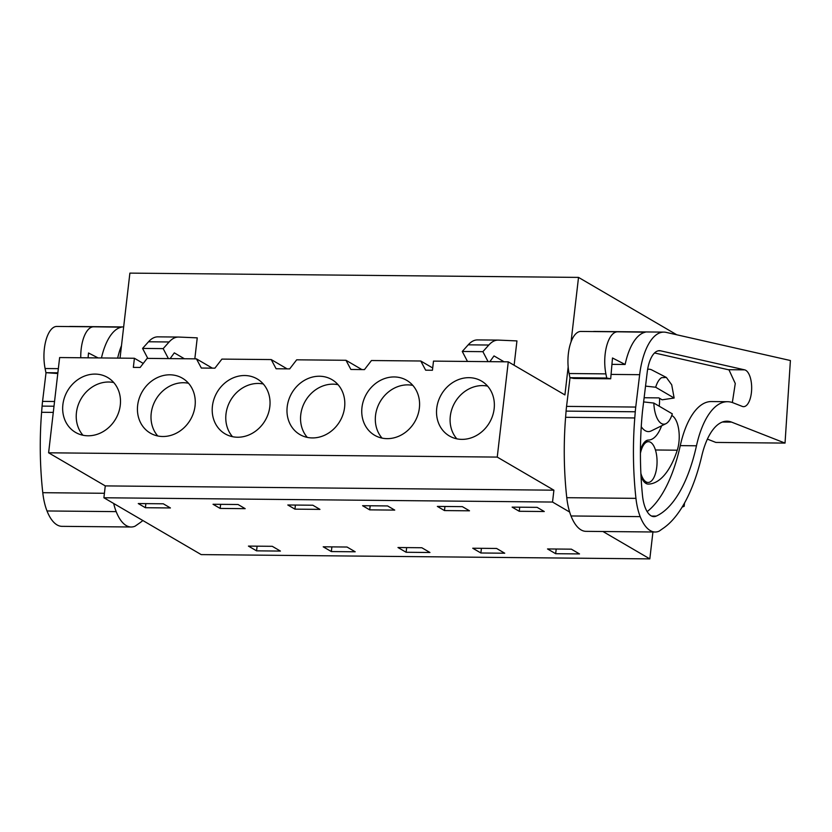 <?xml version="1.0" encoding="UTF-8"?>
<svg xmlns="http://www.w3.org/2000/svg" width="832" height="832" viewBox="0 0 832 832"><rect width="100%" height="100%" fill="white"/><g stroke="black" fill="none" stroke-linecap="round" stroke-linejoin="round"><path stroke-width="1.25" d="M684.538 502.944L684.154 506.314L682.115 507.104M571.054 341.931L578.521 277.399L676.749 334.776M569.65 512.054L552.531 502.05L553.904 490.183L497.245 457.09L508.269 361.837L564.918 394.93L568.173 366.85M652.933 531.991L649.823 558.886L602.95 531.513M578.521 277.399L129.886 273.114L120.047 358.134M194.823 358.842L197.246 337.854L178.766 337.054C175.396 336.939 172.182 338.582 169.114 341.973L148.512 341.775C151.57 338.385 154.783 336.742 158.153 336.856M514.124 365.258L516.942 340.912L498.462 340.111A48.932 21.081 90.5 0 0 498.16 340.101A48.932 21.081 90.5 0 0 488.81 345.03L482.882 351.666L462.27 351.468L468.208 344.833L488.81 345.03M508.269 361.837L433.493 361.119L432.442 370.25L425.651 370.188L420.763 361.005L371.457 360.526L364.458 369.606L350.886 369.47L345.987 360.287L296.681 359.819L289.682 368.888L276.11 368.763L271.222 359.57L221.915 359.102L214.906 368.17L201.334 368.046L196.446 358.862L147.139 358.384L140.14 367.463L133.349 367.39L134.41 358.27L59.634 357.552L48.61 452.806L497.245 457.09M436.738 408.242A31.803 27.872 120.3 0 1 481.478 381.056A31.803 27.872 120.3 0 1 494.146 408.793A31.803 27.872 120.3 0 1 449.394 435.978A31.803 27.872 120.3 0 1 436.738 408.242M137.644 405.382A31.803 27.872 120.3 0 1 182.395 378.196A31.803 27.872 120.3 0 1 195.052 405.933A31.803 27.872 120.3 0 1 150.311 433.118A31.803 27.872 120.3 0 1 137.644 405.382M344.594 407.358A31.803 27.872 120.3 0 1 299.853 434.543A31.803 27.872 120.3 0 1 287.196 406.806A31.803 27.872 120.3 0 1 331.937 379.621A31.803 27.872 120.3 0 1 344.594 407.358M269.828 406.65A31.803 27.872 120.3 0 1 225.077 433.836A31.803 27.872 120.3 0 1 212.42 406.099A31.803 27.872 120.3 0 1 257.161 378.914A31.803 27.872 120.3 0 1 269.828 406.65M62.878 404.664A31.803 27.872 120.3 0 1 107.619 377.478A31.803 27.872 120.3 0 1 120.276 405.215A31.803 27.872 120.3 0 1 75.535 432.401A31.803 27.872 120.3 0 1 62.878 404.664M361.962 407.524A31.803 27.872 120.3 0 1 406.713 380.338A31.803 27.872 120.3 0 1 419.37 408.075A31.803 27.872 120.3 0 1 374.629 435.261A31.803 27.872 120.3 0 1 361.962 407.524M553.904 490.183L105.269 485.898L48.61 452.806M552.531 502.05L103.896 497.765L105.269 485.898M649.823 558.886L201.188 554.601L103.896 497.765M519.251 511.285L544.274 511.524L537.15 507.364L512.127 507.125L519.251 511.285L519.73 507.198M256.568 550.846L248.425 546.094L272.272 546.312L280.415 551.075L256.568 550.846L257.109 546.177M220.158 508.435L213.034 504.265L238.056 504.504L245.18 508.664L220.158 508.435L220.636 504.338M480.886 552.989L472.742 548.236L496.59 548.454L504.733 553.218L480.886 552.989L481.426 548.319M444.475 510.578L437.351 506.407L462.374 506.646L469.498 510.806L444.475 510.578L444.954 506.48M331.344 551.564L323.201 546.801L347.048 547.03L355.191 551.782L331.344 551.564L331.885 546.884M406.12 552.271L397.977 547.518L421.824 547.747L429.957 552.5L406.12 552.271L406.661 547.602M294.934 509.142L287.81 504.982L312.832 505.222L319.956 509.382L294.934 509.142L295.412 505.055M555.662 553.706L579.509 553.925L571.366 549.172L547.518 548.943L555.662 553.706L556.202 549.026M145.392 507.718L138.268 503.558L163.29 503.797L170.414 507.957L145.392 507.718L145.86 503.63M369.71 509.86L362.586 505.7L387.608 505.939L394.732 510.099L369.71 509.86L370.178 505.773M644.124 397.748L658.83 397.883L662.116 399.807L674.138 398.029L655.668 387.244L645.538 386.11M640.879 473.356A20.384 8.778 90.5 0 0 648.086 482.456A20.384 8.778 90.5 0 0 656.76 467.022A20.384 8.778 90.5 0 0 648.471 441.678A20.384 8.778 90.5 0 0 640.422 453.284M143.25 363.428L134.41 358.27M212.347 368.15L196.446 358.862M287.123 368.867L271.222 359.57M361.889 369.574L345.987 360.287M432.702 367.973L420.763 361.005M157.862 336.856L178.766 337.054M168.397 358.592L163.176 348.618L169.114 341.973M184.371 358.748L174.314 352.862L170.134 358.613M147.794 358.394L142.574 348.421L148.512 341.775M467.49 361.452L462.27 351.468M468.208 344.833C471.266 341.432 474.479 339.789 477.849 339.914L498.16 340.101M488.093 361.65L482.882 351.666M504.067 361.795L494.01 355.919L489.84 361.66M487.614 386.131A31.803 27.872 -59.7 0 0 450.31 416.166A31.803 27.872 -59.7 0 0 456.83 438.828M188.531 383.271A31.803 27.872 -59.7 0 0 151.216 413.306A31.803 27.872 -59.7 0 0 157.747 435.968M338.073 384.696A31.803 27.872 -59.7 0 0 300.758 414.742A31.803 27.872 -59.7 0 0 307.289 437.393M263.297 383.989A31.803 27.872 -59.7 0 0 225.992 414.024A31.803 27.872 -59.7 0 0 232.513 436.686M113.755 382.554A31.803 27.872 -59.7 0 0 76.44 412.599A31.803 27.872 -59.7 0 0 82.971 435.25M412.849 385.414A31.803 27.872 -59.7 0 0 375.534 415.449A31.803 27.872 -59.7 0 0 382.054 438.11M653.838 403.062A23.65 10.192 -89.5 0 0 665.922 423.675A23.65 10.192 -89.5 0 0 666.37 423.436C668.834 421.886 670.81 418.694 672.308 413.847L653.838 403.062L643.625 401.918M641.243 426.691A31.19 13.437 90.5 0 0 651.238 430.903L665.922 423.675M655.668 387.244C657.155 382.408 659.131 379.215 661.596 377.655L666.37 377.458L651.82 369.949A31.19 13.437 90.5 0 0 647.629 369.356M163.176 348.618L142.574 348.421M666.37 377.458L671.705 384.779L674.138 398.029M785.034 443.092L790.4 360.526L666.151 332.374A57.086 24.596 90.5 0 0 663.874 332.114A57.086 24.596 90.5 0 0 639.652 374.681L635.742 407.056A52.198 22.485 90.5 0 0 635.263 411.778L634.774 417.955A187.574 80.798 90.5 0 0 635.95 498.358A44.034 18.97 90.5 0 0 640.193 516.63A48.058 20.696 90.5 0 0 655.158 532.012A48.058 20.696 90.5 0 0 659.09 531.18L663.582 528.039A146.796 63.232 90.5 0 0 701.761 456.009A65.239 28.101 90.5 0 1 727.012 421.2A65.239 28.101 90.5 0 1 731.557 422.105L785.034 443.092L715.853 442.426L707.408 439.119M663.874 332.114L594.693 331.448A57.086 24.596 90.5 0 0 592.998 331.562M580.871 331.448L617.666 331.802A29.359 12.646 90.5 0 1 617.698 331.802L645.32 332.197A57.086 24.596 90.5 0 0 625.123 364.478L612.498 357.989L610.688 378.799L573.893 378.456L569.92 377.686L569.098 373.526L605.894 373.88A29.359 12.646 90.5 0 1 617.666 331.802L580.902 331.448A29.359 12.646 90.5 0 0 580.871 331.448A29.359 12.646 90.5 0 0 569.098 373.526M611.946 364.354L625.123 364.478M570.024 377.707L566.561 406.39A52.198 22.485 90.5 0 0 566.082 411.112L565.594 417.3A187.574 80.798 90.5 0 0 566.769 497.692A44.034 18.97 90.5 0 0 571.012 515.965A48.058 20.696 90.5 0 0 585.988 531.346L655.158 532.012M733.106 402.813L742.269 406.401A18.439 7.946 90.5 0 0 743.548 406.661A18.439 7.946 90.5 0 0 751.629 389.792A18.439 7.946 90.5 0 0 745.191 370.032A18.439 7.946 90.5 0 0 744.64 369.855L660.629 350.823A28.912 12.449 90.5 0 0 659.474 350.688A28.912 12.449 90.5 0 0 647.213 372.247L642.47 411.434A187.574 80.798 90.5 0 0 642.491 495.55A27.81 11.981 90.5 0 0 653.89 516.62A27.81 11.981 90.5 0 0 656.261 516.1A131.03 56.441 90.5 0 0 696.467 445.786A79.373 34.185 90.5 0 1 727.574 401.71A79.373 34.185 90.5 0 1 733.106 402.813M610.688 378.799L606.726 378.04L605.894 373.88M727.574 401.71L711.391 401.554A79.373 34.185 90.5 0 0 680.274 445.63L696.467 445.786M647.13 511.628A131.03 56.441 90.5 0 0 680.274 445.63M732.347 402.532L735.27 383.49L728.998 369.876L654.566 352.966M606.726 378.04L569.92 377.686M641.014 476.122A22.017 9.485 90.5 0 0 648.211 484.089A22.017 9.485 90.5 0 0 648.336 484.089A83.689 36.057 90.5 0 0 677.269 450.195A22.017 9.485 90.5 0 0 671.767 415.501M661.596 425.807A39.655 17.087 90.5 0 1 648.513 440.055A22.017 9.485 90.5 0 0 640.432 450.549M659.235 406.214A25.282 10.889 90.5 0 0 659.547 398.31M121.493 345.634A57.086 24.596 90.5 0 0 117.655 358.103M123.656 326.945L70.699 326.446A57.086 24.596 90.5 0 0 69.004 326.56M80.756 357.75A29.359 12.646 90.5 0 1 93.673 326.799L56.898 326.446A29.359 12.646 90.5 0 0 56.878 326.446L93.673 326.799A29.359 12.646 90.5 0 1 93.704 326.799L121.326 327.194A57.086 24.596 90.5 0 0 101.462 357.947M46.03 372.705L42.557 401.388A52.198 22.485 90.5 0 0 42.089 406.11L41.6 412.287A187.574 80.798 90.5 0 0 42.775 492.69A44.034 18.97 90.5 0 0 47.008 510.962A48.058 20.696 90.5 0 0 61.984 526.344L131.165 526.999A48.058 20.696 90.5 0 0 135.096 526.167L139.589 523.037A146.796 63.232 90.5 0 0 142.854 520.53M113.682 503.485A44.034 18.97 90.5 0 0 116.189 511.628A48.058 20.696 90.5 0 0 131.165 526.999M98.114 357.916L88.504 352.986L88.088 357.822M57.866 372.798L45.926 372.684L57.782 373.526M45.926 372.684L45.094 368.524L58.354 368.649M56.878 326.446A29.359 12.646 90.5 0 0 45.094 368.524M611.073 374.41L639.652 374.681M566.561 406.39L635.742 407.056M566.082 411.112L635.263 411.778M722.446 422.022L731.557 422.105M565.594 417.3L634.774 417.955M566.769 497.692L635.95 498.358M571.012 515.965L640.193 516.63M651.539 516.048L656.261 516.1M658.32 350.802L660.629 350.823M728.447 369.699L744.64 369.855M677.269 450.195L655.45 449.987M42.557 401.388L54.548 401.502M42.089 406.11L53.997 406.224M41.6 412.287L53.29 412.402M42.775 492.69L104.416 493.282M47.008 510.962L116.189 511.628M644.644 482.425L648.086 482.456M645.039 441.646L648.471 441.678"/></g></svg>
